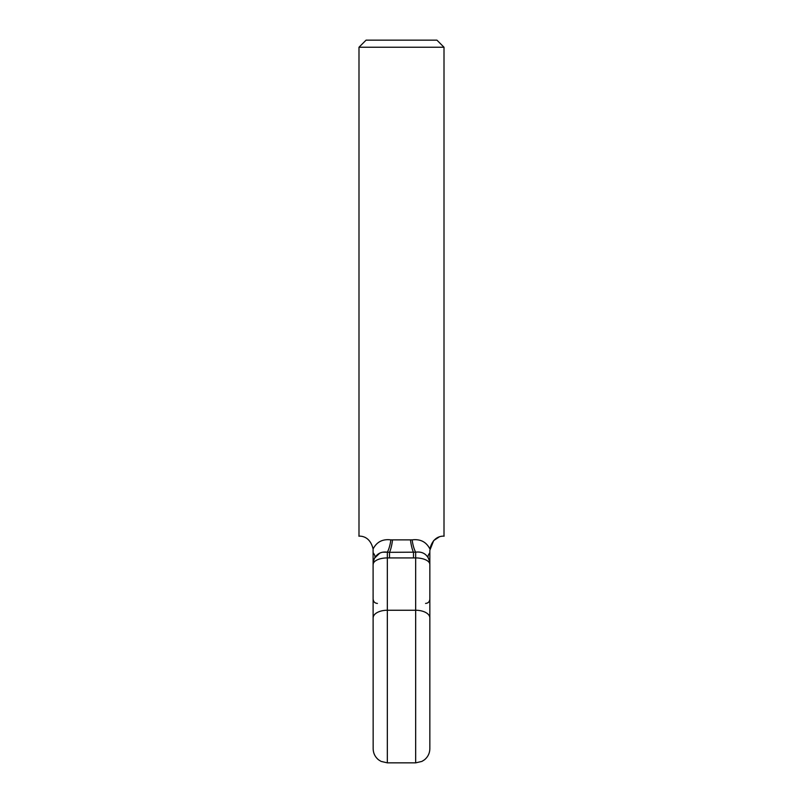 <?xml version="1.0" encoding="UTF-8"?>
<svg xmlns="http://www.w3.org/2000/svg" width="803" height="803" viewBox="0 0 803 803"><rect width="100%" height="100%" fill="white"/><g stroke="black" fill="none" stroke-linecap="round" stroke-linejoin="round"><path stroke-width="1.2" d="M366.078 40.15L436.922 40.15L444.009 47.236L358.991 47.236L366.078 40.15M433.69 540.58L429.846 550.296L429.846 748.677C429.746 753.214 427.939 756.928 424.446 759.809L421.906 761.405L415.673 762.85L415.673 610.25L387.327 610.25L387.327 762.85L381.094 761.405L378.554 759.809C375.061 756.928 373.254 753.214 373.154 748.677L373.094 548.981C376.717 541.895 382.64 538.853 390.87 539.877L412.13 539.877C420.37 538.853 426.293 541.895 429.906 548.981C433.58 533.704 445.464 536.524 444.009 536.123L444.009 47.236M360.095 536.163L358.991 536.123L358.991 47.236M358.991 536.123C357.516 536.524 369.43 533.714 373.094 548.981M439.131 536.986L433.74 540.529M429.374 560.835L428.27 557.975C425.61 553.377 421.414 551.45 415.673 552.173L415.673 610.25A14.173 7.628 180 0 1 429.846 617.878L429.846 564.459A14.173 6.534 180 0 0 415.673 557.924L389.495 557.924L389.495 552.323L387.327 552.173C381.606 551.44 377.41 553.367 374.73 557.975A14.173 5.731 27.3 0 0 373.154 552.785M429.846 663.659L429.846 599.179L429.846 663.659M389.495 557.924L387.327 557.924A14.173 6.534 180 0 0 373.154 564.459A14.173 14.173 0 0 1 374.73 557.975A14.173 14.173 0 0 0 373.566 561.076A14.173 14.173 0 0 1 374.73 557.975M429.424 561.066L429.434 561.076A14.173 14.173 0 0 0 428.27 557.975A14.173 14.173 0 0 1 429.846 564.459A14.173 14.173 0 0 0 428.27 557.975A14.173 5.731 152.7 0 1 429.846 552.785M412.13 539.877A14.173 3.503 81.6 0 0 415.673 552.173L389.495 552.323A14.173 2.981 97.4 0 0 392.496 540.178M413.505 557.924L413.505 552.323A14.173 2.981 82.6 0 1 410.504 540.178M373.154 564.459L373.666 560.705M374.75 557.944L379.849 553.086M382.84 552.193L387.327 552.173A14.173 3.503 98.4 0 0 390.87 539.877M387.327 552.173L387.327 610.25A14.173 7.628 180 0 0 373.154 617.878M415.673 762.85L387.327 762.85M377.41 603.434C374.85 603.204 373.435 601.788 373.154 599.179M425.59 603.434C428.15 603.204 429.565 601.788 429.846 599.179"/></g></svg>
